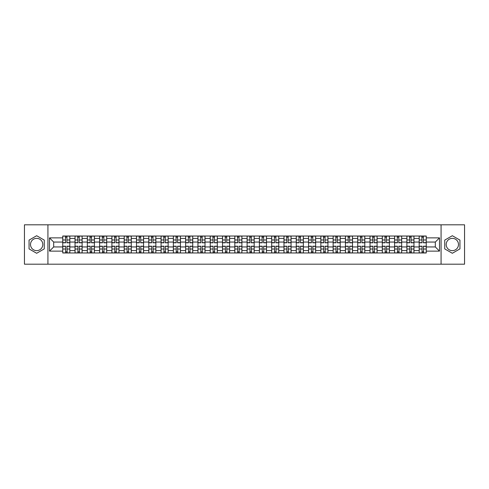 <?xml version="1.0" encoding="UTF-8"?>
<svg xmlns="http://www.w3.org/2000/svg" width="489" height="489" viewBox="0 0 489 489"><rect width="100%" height="100%" fill="white"/><g stroke="black" fill="none" stroke-linecap="round" stroke-linejoin="round"><path stroke-width="0.73" d="M36.663 250.643A6.143 6.143 0 0 1 30.514 244.5A6.143 6.143 0 0 1 36.663 238.357A6.143 6.143 0 0 1 42.806 244.5A6.143 6.143 0 0 1 36.663 250.643M452.337 250.643A6.143 6.143 0 0 1 446.194 244.5A6.143 6.143 0 0 1 452.337 238.357A6.143 6.143 0 0 1 458.486 244.5A6.143 6.143 0 0 1 452.337 250.643M441.072 264.194L464.55 264.194L464.55 224.806L24.45 224.806L24.45 264.194L441.072 264.194L441.072 224.806M75.031 252.972L75.031 238.436L69.829 238.436L69.829 252.972M69.829 238.436L69.829 236.028M75.031 238.436L75.031 236.028M82.121 236.028L82.121 252.972M87.323 252.972L87.323 236.028M94.414 236.028L94.414 252.972M99.609 252.972L99.609 236.028M106.7 236.028L106.7 252.972M111.902 252.972L111.902 236.028M118.992 236.028L118.992 252.972M124.194 252.972L124.194 236.028M131.284 236.028L131.284 252.972M136.486 252.972L136.486 236.028M143.577 236.028L143.577 252.972M148.772 252.972L148.772 236.028M155.863 236.028L155.863 252.972M161.064 252.972L161.064 236.028M168.155 236.028L168.155 252.972M173.357 252.972L173.357 236.028M180.447 236.028L180.447 252.972M185.649 252.972L185.649 236.028M192.739 236.028L192.739 252.972M197.935 252.972L197.935 236.028M205.025 236.028L205.025 252.972M210.227 252.972L210.227 236.028M217.318 236.028L217.318 252.972M222.519 252.972L222.519 236.028M229.61 236.028L229.61 252.972M234.812 252.972L234.812 236.028M241.902 236.028L241.902 252.972M247.098 252.972L247.098 236.028M254.188 236.028L254.188 252.972M259.39 252.972L259.39 236.028M266.481 236.028L266.481 252.972M271.682 252.972L271.682 236.028M278.773 236.028L278.773 252.972M283.975 252.972L283.975 236.028M291.065 236.028L291.065 252.972M296.261 252.972L296.261 236.028M303.351 236.028L303.351 252.972M308.553 252.972L308.553 236.028M315.643 236.028L315.643 252.972M320.845 252.972L320.845 236.028M327.936 236.028L327.936 252.972M333.137 252.972L333.137 236.028M340.228 236.028L340.228 252.972M345.423 252.972L345.423 236.028M352.514 236.028L352.514 252.972M357.716 252.972L357.716 236.028M364.806 236.028L364.806 252.972M370.008 252.972L370.008 236.028M377.098 236.028L377.098 252.972M382.3 252.972L382.3 236.028M389.391 236.028L389.391 252.972M394.586 252.972L394.586 236.028M401.677 236.028L401.677 252.972M406.879 252.972L406.879 236.028M413.969 236.028L413.969 252.972M419.171 252.972L419.171 236.028M419.171 246.945L413.969 246.945M406.879 246.945L401.677 246.945M394.586 246.945L389.391 246.945M382.3 246.945L377.098 246.945M370.008 246.945L364.806 246.945M357.716 246.945L352.514 246.945M345.423 246.945L340.228 246.945M333.137 246.945L327.936 246.945M320.845 246.945L315.643 246.945M308.553 246.945L303.351 246.945M296.261 246.945L291.065 246.945M283.975 246.945L278.773 246.945M271.682 246.945L266.481 246.945M259.39 246.945L254.188 246.945M247.098 246.945L241.902 246.945M234.812 246.945L229.61 246.945M222.519 246.945L217.318 246.945M210.227 246.945L205.025 246.945M197.935 246.945L192.739 246.945M185.649 246.945L180.447 246.945M173.357 246.945L168.155 246.945M161.064 246.945L155.863 246.945M148.772 246.945L143.577 246.945M136.486 246.945L131.284 246.945M124.194 246.945L118.992 246.945M111.902 246.945L106.7 246.945M99.609 246.945L94.414 246.945M87.323 246.945L82.121 246.945M75.031 246.945L69.829 246.945M419.171 242.055L413.969 242.055M406.879 242.055L401.677 242.055M394.586 242.055L389.391 242.055M382.3 242.055L377.098 242.055M370.008 242.055L364.806 242.055M357.716 242.055L352.514 242.055M345.423 242.055L340.228 242.055M333.137 242.055L327.936 242.055M320.845 242.055L315.643 242.055M308.553 242.055L303.351 242.055M296.261 242.055L291.065 242.055M283.975 242.055L278.773 242.055M271.682 242.055L266.481 242.055M259.39 242.055L254.188 242.055M247.098 242.055L241.902 242.055M234.812 242.055L229.61 242.055M222.519 242.055L217.318 242.055M210.227 242.055L205.025 242.055M197.935 242.055L192.739 242.055M185.649 242.055L180.447 242.055M173.357 242.055L168.155 242.055M161.064 242.055L155.863 242.055M148.772 242.055L143.577 242.055M136.486 242.055L131.284 242.055M124.194 242.055L118.992 242.055M111.902 242.055L106.7 242.055M99.609 242.055L94.414 242.055M87.323 242.055L82.121 242.055M75.031 242.055L69.829 242.055M53.68 246.945L62.739 246.945L62.739 242.055L53.68 242.055L53.68 246.945L49.505 251.12L49.505 237.88L62.739 237.88L62.739 242.055M426.261 242.055L426.261 246.945L435.32 246.945L435.32 242.055L426.261 242.055L426.261 236.028L62.739 236.028L62.739 237.88M426.261 237.88L439.495 237.88L439.495 251.12L426.261 251.12L426.261 246.945M62.739 246.945L62.739 252.972L426.261 252.972L426.261 251.12M62.739 251.12L49.505 251.12M47.928 264.194L47.928 224.806M44.267 240.111L36.663 235.722L29.059 240.111L29.059 248.889L36.663 253.278L44.267 248.889L44.267 240.111M459.941 240.111L452.337 235.722L444.733 240.111L444.733 248.889L452.337 253.278L459.941 248.889L459.941 240.111M66.956 251.786L65.618 251.786M65.618 237.214L66.956 237.214M79.249 251.786L77.904 251.786M77.904 237.214L79.249 237.214M91.535 251.786L90.196 251.786M90.196 237.214L91.535 237.214M103.827 251.786L102.488 251.786M102.488 237.214L103.827 237.214M116.119 251.786L114.781 251.786M114.781 237.214L116.119 237.214M128.411 251.786L127.067 251.786M127.067 237.214L128.411 237.214M140.698 251.786L139.359 251.786M139.359 237.214L140.698 237.214M152.99 251.786L151.651 251.786M151.651 237.214L152.99 237.214M165.282 251.786L163.943 251.786M163.943 237.214L165.282 237.214M177.568 251.786L176.229 251.786M176.229 237.214L177.568 237.214M189.86 251.786L188.522 251.786M188.522 237.214L189.86 237.214M202.153 251.786L200.814 251.786M200.814 237.214L202.153 237.214M214.445 251.786L213.106 251.786M213.106 237.214L214.445 237.214M226.731 251.786L225.392 251.786M225.392 237.214L226.731 237.214M239.023 251.786L237.685 251.786M237.685 237.214L239.023 237.214M251.315 251.786L249.977 251.786M249.977 237.214L251.315 237.214M263.608 251.786L262.269 251.786M262.269 237.214L263.608 237.214M275.894 251.786L274.555 251.786M274.555 237.214L275.894 237.214M288.186 251.786L286.847 251.786M286.847 237.214L288.186 237.214M300.478 251.786L299.14 251.786M299.14 237.214L300.478 237.214M312.771 251.786L311.432 251.786M311.432 237.214L312.771 237.214M325.057 251.786L323.718 251.786M323.718 237.214L325.057 237.214M337.349 251.786L336.01 251.786M336.01 237.214L337.349 237.214M349.641 251.786L348.302 251.786M348.302 237.214L349.641 237.214M361.933 251.786L360.589 251.786M360.589 237.214L361.933 237.214M374.219 251.786L372.881 251.786M372.881 237.214L374.219 237.214M386.512 251.786L385.173 251.786M385.173 237.214L386.512 237.214M398.804 251.786L397.465 251.786M397.465 237.214L398.804 237.214M411.096 251.786L409.751 251.786M409.751 237.214L411.096 237.214M423.382 251.786L422.044 251.786M422.044 237.214L423.382 237.214M49.505 237.88L53.68 242.055M435.32 246.945L439.495 251.12M435.32 242.055L439.495 237.88M66.956 242.807L66.956 236.108L69.793 236.108L69.793 242.807L66.956 242.807M65.618 237.134L66.956 237.134M67.189 236.108L62.781 236.108L62.781 242.807L65.618 242.807L65.379 236.108M65.618 246.193L65.618 252.892L62.781 252.892L62.781 246.193L65.618 246.193M66.956 251.866L65.618 251.866M65.379 252.892L69.793 252.892L69.793 246.193L66.956 246.193L67.189 252.892M79.249 242.807L79.249 236.108L82.085 236.108L82.085 242.807L79.249 242.807M77.904 237.134L79.249 237.134M79.481 236.108L75.068 236.108L75.068 242.807L77.904 242.807L77.672 236.108M91.535 242.807L91.535 236.108L94.371 236.108L94.371 242.807L91.535 242.807M90.196 237.134L91.535 237.134M91.773 236.108L87.36 236.108L87.36 242.807L90.196 242.807L89.964 236.108M77.904 246.193L77.904 252.892L75.068 252.892L75.068 246.193L77.904 246.193M79.249 251.866L77.904 251.866M77.672 252.892L82.085 252.892L82.085 246.193L79.249 246.193L79.481 252.892M90.196 246.193L90.196 252.892L87.36 252.892L87.36 246.193L90.196 246.193M91.535 251.866L90.196 251.866M89.964 252.892L94.371 252.892L94.371 246.193L91.535 246.193L91.773 252.892M103.827 242.807L103.827 236.108L106.663 236.108L106.663 242.807L103.827 242.807M102.488 237.134L103.827 237.134M104.065 236.108L99.652 236.108L99.652 242.807L102.488 242.807L102.25 236.108M116.119 242.807L116.119 236.108L118.955 236.108L118.955 242.807L116.119 242.807M114.781 237.134L116.119 237.134M116.351 236.108L111.944 236.108L111.944 242.807L114.781 242.807L114.542 236.108M128.411 242.807L128.411 236.108L131.248 236.108L131.248 242.807L128.411 242.807M127.067 237.134L128.411 237.134M128.644 236.108L124.23 236.108L124.23 242.807L127.067 242.807L126.834 236.108M102.488 246.193L102.488 252.892L99.652 252.892L99.652 246.193L102.488 246.193M103.827 251.866L102.488 251.866M102.25 252.892L106.663 252.892L106.663 246.193L103.827 246.193L104.065 252.892M114.781 246.193L114.781 252.892L111.944 252.892L111.944 246.193L114.781 246.193M116.119 251.866L114.781 251.866M114.542 252.892L118.955 252.892L118.955 246.193L116.119 246.193L116.351 252.892M127.067 246.193L127.067 252.892L124.23 252.892L124.23 246.193L127.067 246.193M128.411 251.866L127.067 251.866M126.834 252.892L131.248 252.892L131.248 246.193L128.411 246.193L128.644 252.892M139.359 246.193L139.359 252.892L136.523 252.892L136.523 246.193L139.359 246.193M140.698 251.866L139.359 251.866M139.12 252.892L143.534 252.892L143.534 246.193L140.698 246.193L140.936 252.892M151.651 246.193L151.651 252.892L148.815 252.892L148.815 246.193L151.651 246.193M152.99 251.866L151.651 251.866M151.413 252.892L155.826 252.892L155.826 246.193L152.99 246.193L153.228 252.892M163.943 246.193L163.943 252.892L161.107 252.892L161.107 246.193L163.943 246.193M165.282 251.866L163.943 251.866M163.705 252.892L168.118 252.892L168.118 246.193L165.282 246.193L165.514 252.892M176.229 246.193L176.229 252.892L173.393 252.892L173.393 246.193L176.229 246.193M177.568 251.866L176.229 251.866M175.997 252.892L180.41 252.892L180.41 246.193L177.568 246.193L177.807 252.892M188.522 246.193L188.522 252.892L185.686 252.892L185.686 246.193L188.522 246.193M189.86 251.866L188.522 251.866M188.283 252.892L192.697 252.892L192.697 246.193L189.86 246.193L190.099 252.892M200.814 246.193L200.814 252.892L197.978 252.892L197.978 246.193L200.814 246.193M202.153 251.866L200.814 251.866M200.576 252.892L204.989 252.892L204.989 246.193L202.153 246.193L202.391 252.892M213.106 246.193L213.106 252.892L210.27 252.892L210.27 246.193L213.106 246.193M214.445 251.866L213.106 251.866M212.868 252.892L217.281 252.892L217.281 246.193L214.445 246.193L214.677 252.892M225.392 246.193L225.392 252.892L222.556 252.892L222.556 246.193L225.392 246.193M226.731 251.866L225.392 251.866M225.16 252.892L229.567 252.892L229.567 246.193L226.731 246.193L226.969 252.892M237.685 246.193L237.685 252.892L234.848 252.892L234.848 246.193L237.685 246.193M239.023 251.866L237.685 251.866M237.446 252.892L241.859 252.892L241.859 246.193L239.023 246.193L239.262 252.892M249.977 246.193L249.977 252.892L247.141 252.892L247.141 246.193L249.977 246.193M251.315 251.866L249.977 251.866M249.738 252.892L254.152 252.892L254.152 246.193L251.315 246.193L251.554 252.892M262.269 246.193L262.269 252.892L259.433 252.892L259.433 246.193L262.269 246.193M263.608 251.866L262.269 251.866M262.031 252.892L266.444 252.892L266.444 246.193L263.608 246.193L263.84 252.892M274.555 246.193L274.555 252.892L271.719 252.892L271.719 246.193L274.555 246.193M275.894 251.866L274.555 251.866M274.323 252.892L278.73 252.892L278.73 246.193L275.894 246.193L276.132 252.892M286.847 246.193L286.847 252.892L284.011 252.892L284.011 246.193L286.847 246.193M288.186 251.866L286.847 251.866M286.609 252.892L291.022 252.892L291.022 246.193L288.186 246.193L288.424 252.892M299.14 246.193L299.14 252.892L296.303 252.892L296.303 246.193L299.14 246.193M300.478 251.866L299.14 251.866M298.901 252.892L303.314 252.892L303.314 246.193L300.478 246.193L300.717 252.892M311.432 246.193L311.432 252.892L308.59 252.892L308.59 246.193L311.432 246.193M312.771 251.866L311.432 251.866M311.193 252.892L315.607 252.892L315.607 246.193L312.771 246.193L313.003 252.892M323.718 246.193L323.718 252.892L320.882 252.892L320.882 246.193L323.718 246.193M325.057 251.866L323.718 251.866M323.486 252.892L327.893 252.892L327.893 246.193L325.057 246.193L325.295 252.892M140.698 242.807L140.698 236.108L143.534 236.108L143.534 242.807L140.698 242.807M139.359 237.134L140.698 237.134M140.936 236.108L136.523 236.108L136.523 242.807L139.359 242.807L139.12 236.108M152.99 242.807L152.99 236.108L155.826 236.108L155.826 242.807L152.99 242.807M151.651 237.134L152.99 237.134M153.228 236.108L148.815 236.108L148.815 242.807L151.651 242.807L151.413 236.108M165.282 242.807L165.282 236.108L168.118 236.108L168.118 242.807L165.282 242.807M163.943 237.134L165.282 237.134M165.514 236.108L161.107 236.108L161.107 242.807L163.943 242.807L163.705 236.108M177.568 242.807L177.568 236.108L180.41 236.108L180.41 242.807L177.568 242.807M176.229 237.134L177.568 237.134M177.807 236.108L173.393 236.108L173.393 242.807L176.229 242.807L175.997 236.108M189.86 242.807L189.86 236.108L192.697 236.108L192.697 242.807L189.86 242.807M188.522 237.134L189.86 237.134M190.099 236.108L185.686 236.108L185.686 242.807L188.522 242.807L188.283 236.108M202.153 242.807L202.153 236.108L204.989 236.108L204.989 242.807L202.153 242.807M200.814 237.134L202.153 237.134M202.391 236.108L197.978 236.108L197.978 242.807L200.814 242.807L200.576 236.108M214.445 242.807L214.445 236.108L217.281 236.108L217.281 242.807L214.445 242.807M213.106 237.134L214.445 237.134M214.677 236.108L210.27 236.108L210.27 242.807L213.106 242.807L212.868 236.108M226.731 242.807L226.731 236.108L229.567 236.108L229.567 242.807L226.731 242.807M225.392 237.134L226.731 237.134M226.969 236.108L222.556 236.108L222.556 242.807L225.392 242.807L225.16 236.108M239.023 242.807L239.023 236.108L241.859 236.108L241.859 242.807L239.023 242.807M237.685 237.134L239.023 237.134M239.262 236.108L234.848 236.108L234.848 242.807L237.685 242.807L237.446 236.108M251.315 242.807L251.315 236.108L254.152 236.108L254.152 242.807L251.315 242.807M249.977 237.134L251.315 237.134M251.554 236.108L247.141 236.108L247.141 242.807L249.977 242.807L249.738 236.108M263.608 242.807L263.608 236.108L266.444 236.108L266.444 242.807L263.608 242.807M262.269 237.134L263.608 237.134M263.84 236.108L259.433 236.108L259.433 242.807L262.269 242.807L262.031 236.108M275.894 242.807L275.894 236.108L278.73 236.108L278.73 242.807L275.894 242.807M274.555 237.134L275.894 237.134M276.132 236.108L271.719 236.108L271.719 242.807L274.555 242.807L274.323 236.108M288.186 242.807L288.186 236.108L291.022 236.108L291.022 242.807L288.186 242.807M286.847 237.134L288.186 237.134M288.424 236.108L284.011 236.108L284.011 242.807L286.847 242.807L286.609 236.108M300.478 242.807L300.478 236.108L303.314 236.108L303.314 242.807L300.478 242.807M299.14 237.134L300.478 237.134M300.717 236.108L296.303 236.108L296.303 242.807L299.14 242.807L298.901 236.108M312.771 242.807L312.771 236.108L315.607 236.108L315.607 242.807L312.771 242.807M311.432 237.134L312.771 237.134M313.003 236.108L308.59 236.108L308.59 242.807L311.432 242.807L311.193 236.108M325.057 242.807L325.057 236.108L327.893 236.108L327.893 242.807L325.057 242.807M323.718 237.134L325.057 237.134M325.295 236.108L320.882 236.108L320.882 242.807L323.718 242.807L323.486 236.108M337.349 242.807L337.349 236.108L340.185 236.108L340.185 242.807L337.349 242.807M336.01 237.134L337.349 237.134M337.587 236.108L333.174 236.108L333.174 242.807L336.01 242.807L335.772 236.108M349.641 242.807L349.641 236.108L352.477 236.108L352.477 242.807L349.641 242.807M348.302 237.134L349.641 237.134M349.879 236.108L345.466 236.108L345.466 242.807L348.302 242.807L348.064 236.108M361.933 242.807L361.933 236.108L364.77 236.108L364.77 242.807L361.933 242.807M360.589 237.134L361.933 237.134M362.166 236.108L357.752 236.108L357.752 242.807L360.589 242.807L360.356 236.108M374.219 242.807L374.219 236.108L377.056 236.108L377.056 242.807L374.219 242.807M372.881 237.134L374.219 237.134M374.458 236.108L370.045 236.108L370.045 242.807L372.881 242.807L372.649 236.108M336.01 246.193L336.01 252.892L333.174 252.892L333.174 246.193L336.01 246.193M337.349 251.866L336.01 251.866M335.772 252.892L340.185 252.892L340.185 246.193L337.349 246.193L337.587 252.892M348.302 246.193L348.302 252.892L345.466 252.892L345.466 246.193L348.302 246.193M349.641 251.866L348.302 251.866M348.064 252.892L352.477 252.892L352.477 246.193L349.641 246.193L349.879 252.892M360.589 246.193L360.589 252.892L357.752 252.892L357.752 246.193L360.589 246.193M361.933 251.866L360.589 251.866M360.356 252.892L364.77 252.892L364.77 246.193L361.933 246.193L362.166 252.892M372.881 246.193L372.881 252.892L370.045 252.892L370.045 246.193L372.881 246.193M374.219 251.866L372.881 251.866M372.649 252.892L377.056 252.892L377.056 246.193L374.219 246.193L374.458 252.892M386.512 242.807L386.512 236.108L389.348 236.108L389.348 242.807L386.512 242.807M385.173 237.134L386.512 237.134M386.75 236.108L382.337 236.108L382.337 242.807L385.173 242.807L384.935 236.108M385.173 246.193L385.173 252.892L382.337 252.892L382.337 246.193L385.173 246.193M386.512 251.866L385.173 251.866M384.935 252.892L389.348 252.892L389.348 246.193L386.512 246.193L386.75 252.892M398.804 242.807L398.804 236.108L401.64 236.108L401.64 242.807L398.804 242.807M397.465 237.134L398.804 237.134M399.036 236.108L394.629 236.108L394.629 242.807L397.465 242.807L397.227 236.108M397.465 246.193L397.465 252.892L394.629 252.892L394.629 246.193L397.465 246.193M398.804 251.866L397.465 251.866M397.227 252.892L401.64 252.892L401.64 246.193L398.804 246.193L399.036 252.892M411.096 242.807L411.096 236.108L413.932 236.108L413.932 242.807L411.096 242.807M409.751 237.134L411.096 237.134M411.328 236.108L406.915 236.108L406.915 242.807L409.751 242.807L409.519 236.108M409.751 246.193L409.751 252.892L406.915 252.892L406.915 246.193L409.751 246.193M411.096 251.866L409.751 251.866M409.519 252.892L413.932 252.892L413.932 246.193L411.096 246.193L411.328 252.892M423.382 242.807L423.382 236.108L426.219 236.108L426.219 242.807L423.382 242.807M422.044 237.134L423.382 237.134M423.621 236.108L419.207 236.108L419.207 242.807L422.044 242.807L421.811 236.108M422.044 246.193L422.044 252.892L419.207 252.892L419.207 246.193L422.044 246.193M423.382 251.866L422.044 251.866M421.811 252.892L426.219 252.892L426.219 246.193L423.382 246.193L423.621 252.892M406.879 238.436L401.677 238.436M394.586 238.436L389.391 238.436M382.3 238.436L377.098 238.436M370.008 238.436L364.806 238.436M357.716 238.436L352.514 238.436M345.423 238.436L340.228 238.436M333.137 238.436L327.936 238.436M320.845 238.436L315.643 238.436M308.553 238.436L303.351 238.436M296.261 238.436L291.065 238.436M283.975 238.436L278.773 238.436M271.682 238.436L266.481 238.436M259.39 238.436L254.188 238.436M247.098 238.436L241.902 238.436M234.812 238.436L229.61 238.436M222.519 238.436L217.318 238.436M210.227 238.436L205.025 238.436M197.935 238.436L192.739 238.436M185.649 238.436L180.447 238.436M173.357 238.436L168.155 238.436M161.064 238.436L155.863 238.436M148.772 238.436L143.577 238.436M136.486 238.436L131.284 238.436M124.194 238.436L118.992 238.436M111.902 238.436L106.7 238.436M99.609 238.436L94.414 238.436M87.323 238.436L82.121 238.436M419.171 238.436L413.969 238.436M406.879 250.564L401.677 250.564M394.586 250.564L389.391 250.564M382.3 250.564L377.098 250.564M370.008 250.564L364.806 250.564M357.716 250.564L352.514 250.564M345.423 250.564L340.228 250.564M333.137 250.564L327.936 250.564M320.845 250.564L315.643 250.564M308.553 250.564L303.351 250.564M296.261 250.564L291.065 250.564M283.975 250.564L278.773 250.564M271.682 250.564L266.481 250.564M259.39 250.564L254.188 250.564M247.098 250.564L241.902 250.564M234.812 250.564L229.61 250.564M222.519 250.564L217.318 250.564M210.227 250.564L205.025 250.564M197.935 250.564L192.739 250.564M185.649 250.564L180.447 250.564M173.357 250.564L168.155 250.564M161.064 250.564L155.863 250.564M148.772 250.564L143.577 250.564M136.486 250.564L131.284 250.564M124.194 250.564L118.992 250.564M111.902 250.564L106.7 250.564M99.609 250.564L94.414 250.564M87.323 250.564L82.121 250.564M75.031 250.564L69.829 250.564M419.171 250.564L413.969 250.564M66.956 242.642L69.793 242.642M66.956 239.977L69.793 239.977M62.781 242.642L65.618 242.642M62.781 239.977L65.618 239.977M65.618 246.358L62.781 246.358M65.618 249.023L62.781 249.023M69.793 246.358L66.956 246.358M69.793 249.023L66.956 249.023M79.249 242.642L82.085 242.642M79.249 239.977L82.085 239.977M75.068 242.642L77.904 242.642M75.068 239.977L77.904 239.977M91.535 242.642L94.371 242.642M91.535 239.977L94.371 239.977M87.36 242.642L90.196 242.642M87.36 239.977L90.196 239.977M77.904 246.358L75.068 246.358M77.904 249.023L75.068 249.023M82.085 246.358L79.249 246.358M82.085 249.023L79.249 249.023M90.196 246.358L87.36 246.358M90.196 249.023L87.36 249.023M94.371 246.358L91.535 246.358M94.371 249.023L91.535 249.023M103.827 242.642L106.663 242.642M103.827 239.977L106.663 239.977M99.652 242.642L102.488 242.642M99.652 239.977L102.488 239.977M116.119 242.642L118.955 242.642M116.119 239.977L118.955 239.977M111.944 242.642L114.781 242.642M111.944 239.977L114.781 239.977M128.411 242.642L131.248 242.642M128.411 239.977L131.248 239.977M124.23 242.642L127.067 242.642M124.23 239.977L127.067 239.977M102.488 246.358L99.652 246.358M102.488 249.023L99.652 249.023M106.663 246.358L103.827 246.358M106.663 249.023L103.827 249.023M114.781 246.358L111.944 246.358M114.781 249.023L111.944 249.023M118.955 246.358L116.119 246.358M118.955 249.023L116.119 249.023M127.067 246.358L124.23 246.358M127.067 249.023L124.23 249.023M131.248 246.358L128.411 246.358M131.248 249.023L128.411 249.023M139.359 246.358L136.523 246.358M139.359 249.023L136.523 249.023M143.534 246.358L140.698 246.358M143.534 249.023L140.698 249.023M151.651 246.358L148.815 246.358M151.651 249.023L148.815 249.023M155.826 246.358L152.99 246.358M155.826 249.023L152.99 249.023M163.943 246.358L161.107 246.358M163.943 249.023L161.107 249.023M168.118 246.358L165.282 246.358M168.118 249.023L165.282 249.023M176.229 246.358L173.393 246.358M176.229 249.023L173.393 249.023M180.41 246.358L177.568 246.358M180.41 249.023L177.568 249.023M188.522 246.358L185.686 246.358M188.522 249.023L185.686 249.023M192.697 246.358L189.86 246.358M192.697 249.023L189.86 249.023M200.814 246.358L197.978 246.358M200.814 249.023L197.978 249.023M204.989 246.358L202.153 246.358M204.989 249.023L202.153 249.023M213.106 246.358L210.27 246.358M213.106 249.023L210.27 249.023M217.281 246.358L214.445 246.358M217.281 249.023L214.445 249.023M225.392 246.358L222.556 246.358M225.392 249.023L222.556 249.023M229.567 246.358L226.731 246.358M229.567 249.023L226.731 249.023M237.685 246.358L234.848 246.358M237.685 249.023L234.848 249.023M241.859 246.358L239.023 246.358M241.859 249.023L239.023 249.023M249.977 246.358L247.141 246.358M249.977 249.023L247.141 249.023M254.152 246.358L251.315 246.358M254.152 249.023L251.315 249.023M262.269 246.358L259.433 246.358M262.269 249.023L259.433 249.023M266.444 246.358L263.608 246.358M266.444 249.023L263.608 249.023M274.555 246.358L271.719 246.358M274.555 249.023L271.719 249.023M278.73 246.358L275.894 246.358M278.73 249.023L275.894 249.023M286.847 246.358L284.011 246.358M286.847 249.023L284.011 249.023M291.022 246.358L288.186 246.358M291.022 249.023L288.186 249.023M299.14 246.358L296.303 246.358M299.14 249.023L296.303 249.023M303.314 246.358L300.478 246.358M303.314 249.023L300.478 249.023M311.432 246.358L308.59 246.358M311.432 249.023L308.59 249.023M315.607 246.358L312.771 246.358M315.607 249.023L312.771 249.023M323.718 246.358L320.882 246.358M323.718 249.023L320.882 249.023M327.893 246.358L325.057 246.358M327.893 249.023L325.057 249.023M140.698 242.642L143.534 242.642M140.698 239.977L143.534 239.977M136.523 242.642L139.359 242.642M136.523 239.977L139.359 239.977M152.99 242.642L155.826 242.642M152.99 239.977L155.826 239.977M148.815 242.642L151.651 242.642M148.815 239.977L151.651 239.977M165.282 242.642L168.118 242.642M165.282 239.977L168.118 239.977M161.107 242.642L163.943 242.642M161.107 239.977L163.943 239.977M177.568 242.642L180.41 242.642M177.568 239.977L180.41 239.977M173.393 242.642L176.229 242.642M173.393 239.977L176.229 239.977M189.86 242.642L192.697 242.642M189.86 239.977L192.697 239.977M185.686 242.642L188.522 242.642M185.686 239.977L188.522 239.977M202.153 242.642L204.989 242.642M202.153 239.977L204.989 239.977M197.978 242.642L200.814 242.642M197.978 239.977L200.814 239.977M214.445 242.642L217.281 242.642M214.445 239.977L217.281 239.977M210.27 242.642L213.106 242.642M210.27 239.977L213.106 239.977M226.731 242.642L229.567 242.642M226.731 239.977L229.567 239.977M222.556 242.642L225.392 242.642M222.556 239.977L225.392 239.977M239.023 242.642L241.859 242.642M239.023 239.977L241.859 239.977M234.848 242.642L237.685 242.642M234.848 239.977L237.685 239.977M251.315 242.642L254.152 242.642M251.315 239.977L254.152 239.977M247.141 242.642L249.977 242.642M247.141 239.977L249.977 239.977M263.608 242.642L266.444 242.642M263.608 239.977L266.444 239.977M259.433 242.642L262.269 242.642M259.433 239.977L262.269 239.977M275.894 242.642L278.73 242.642M275.894 239.977L278.73 239.977M271.719 242.642L274.555 242.642M271.719 239.977L274.555 239.977M288.186 242.642L291.022 242.642M288.186 239.977L291.022 239.977M284.011 242.642L286.847 242.642M284.011 239.977L286.847 239.977M300.478 242.642L303.314 242.642M300.478 239.977L303.314 239.977M296.303 242.642L299.14 242.642M296.303 239.977L299.14 239.977M312.771 242.642L315.607 242.642M312.771 239.977L315.607 239.977M308.59 242.642L311.432 242.642M308.59 239.977L311.432 239.977M325.057 242.642L327.893 242.642M325.057 239.977L327.893 239.977M320.882 242.642L323.718 242.642M320.882 239.977L323.718 239.977M337.349 242.642L340.185 242.642M337.349 239.977L340.185 239.977M333.174 242.642L336.01 242.642M333.174 239.977L336.01 239.977M349.641 242.642L352.477 242.642M349.641 239.977L352.477 239.977M345.466 242.642L348.302 242.642M345.466 239.977L348.302 239.977M361.933 242.642L364.77 242.642M361.933 239.977L364.77 239.977M357.752 242.642L360.589 242.642M357.752 239.977L360.589 239.977M374.219 242.642L377.056 242.642M374.219 239.977L377.056 239.977M370.045 242.642L372.881 242.642M370.045 239.977L372.881 239.977M336.01 246.358L333.174 246.358M336.01 249.023L333.174 249.023M340.185 246.358L337.349 246.358M340.185 249.023L337.349 249.023M348.302 246.358L345.466 246.358M348.302 249.023L345.466 249.023M352.477 246.358L349.641 246.358M352.477 249.023L349.641 249.023M360.589 246.358L357.752 246.358M360.589 249.023L357.752 249.023M364.77 246.358L361.933 246.358M364.77 249.023L361.933 249.023M372.881 246.358L370.045 246.358M372.881 249.023L370.045 249.023M377.056 246.358L374.219 246.358M377.056 249.023L374.219 249.023M386.512 242.642L389.348 242.642M386.512 239.977L389.348 239.977M382.337 242.642L385.173 242.642M382.337 239.977L385.173 239.977M385.173 246.358L382.337 246.358M385.173 249.023L382.337 249.023M389.348 246.358L386.512 246.358M389.348 249.023L386.512 249.023M398.804 242.642L401.64 242.642M398.804 239.977L401.64 239.977M394.629 242.642L397.465 242.642M394.629 239.977L397.465 239.977M397.465 246.358L394.629 246.358M397.465 249.023L394.629 249.023M401.64 246.358L398.804 246.358M401.64 249.023L398.804 249.023M411.096 242.642L413.932 242.642M411.096 239.977L413.932 239.977M406.915 242.642L409.751 242.642M406.915 239.977L409.751 239.977M409.751 246.358L406.915 246.358M409.751 249.023L406.915 249.023M413.932 246.358L411.096 246.358M413.932 249.023L411.096 249.023M423.382 242.642L426.219 242.642M423.382 239.977L426.219 239.977M419.207 242.642L422.044 242.642M419.207 239.977L422.044 239.977M422.044 246.358L419.207 246.358M422.044 249.023L419.207 249.023M426.219 246.358L423.382 246.358M426.219 249.023L423.382 249.023"/></g></svg>
